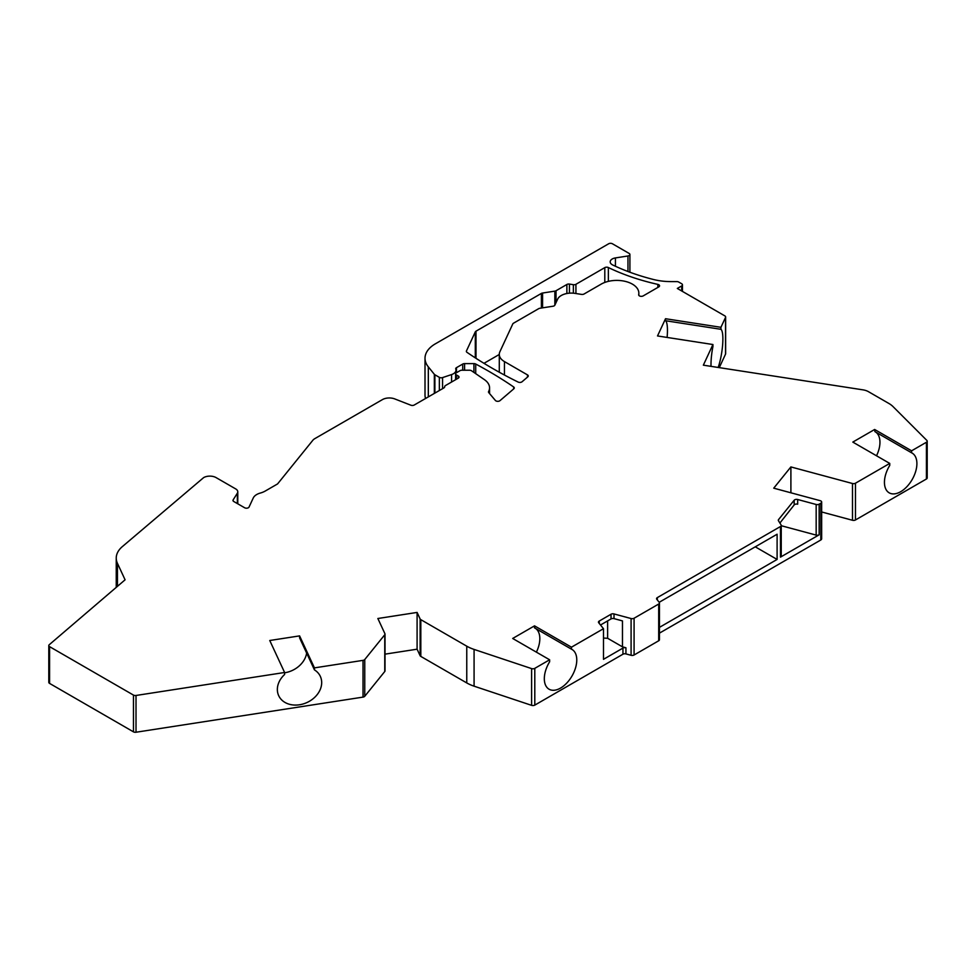 <?xml version="1.0" encoding="UTF-8"?>
<svg xmlns="http://www.w3.org/2000/svg" width="976" height="976" viewBox="0 0 976 976"><rect width="100%" height="100%" fill="white"/><g stroke="black" fill="none" stroke-linecap="round" stroke-linejoin="round"><path stroke-width="1.46" d="M719.275 367.623L725.546 354.117L725.546 317.371A2.647 1.525 0 0 0 725.632 316.98A2.647 1.525 0 0 0 724.851 315.895L677.32 288.445L681.687 285.931A2.647 1.525 0 0 0 682.456 284.846A2.647 1.525 0 0 0 681.687 283.76L678.723 282.052A2.647 1.525 0 0 0 676.844 281.6L671.061 281.6A44.127 25.474 0 0 1 653.371 279.465A170.336 98.344 0 0 1 612.745 264.996A7.064 4.075 180 0 1 610.195 261.861A7.064 4.075 180 0 1 615.429 257.92L627.958 255.98A2.647 1.525 0 0 0 629.91 254.504A2.647 1.525 0 0 0 629.142 253.431L612.416 243.768A2.647 1.525 0 0 0 608.67 243.768L435.357 343.833A35.307 20.386 0 0 0 425.011 358.241A35.307 20.386 0 0 0 428.318 366.854L434.344 374.32A2.647 1.525 0 0 0 434.881 374.76L439.359 377.346A2.647 1.525 0 0 0 442.555 377.59L451.571 374.577A8.821 5.1 0 0 0 455.975 370.172A8.821 5.1 0 0 0 455.768 369.074A2.647 1.525 180 0 1 455.707 368.745A2.647 1.525 180 0 1 456.487 367.659L462.722 364.06A2.647 1.525 180 0 1 464.588 363.621L473.921 363.621A2.647 1.525 180 0 1 475.715 364.024A441.298 254.785 180 0 1 513.657 386.96A2.647 1.525 0 0 1 514.279 387.936A2.647 1.525 0 0 1 513.827 388.79L499.968 400.66A2.647 1.525 180 0 1 495.393 400.465L488.769 392.62A2.647 1.525 180 0 1 488.5 391.962A2.647 1.525 180 0 1 488.622 391.51A22.07 12.737 0 0 0 489.562 387.826A22.07 12.737 0 0 0 484.401 379.64L471.542 370.782A2.647 1.525 0 0 0 469.517 370.233L461.855 370.233A2.647 1.525 0 0 0 459.989 370.685L456.39 372.759A2.647 1.525 0 0 0 455.609 373.845A2.647 1.525 0 0 0 456.39 374.918L458.256 376.004A2.647 1.525 180 0 1 459.037 377.09A2.647 1.525 180 0 1 458.256 378.163L445.446 385.569A2.647 1.525 0 0 0 444.678 386.642A2.647 1.525 0 0 0 444.678 386.728A2.647 1.525 180 0 1 444.678 386.813A2.647 1.525 180 0 1 443.909 387.899L414.251 405.016A2.647 1.525 180 0 1 410.896 405.211L394.743 398.916A9.711 5.6 0 0 0 382.446 399.599L314.784 438.663A9.711 5.6 0 0 0 312.857 440.261L277.782 483.669A2.647 1.525 180 0 1 277.257 484.108L265.204 491.062A17.653 10.187 180 0 1 260.336 493.051A13.237 7.649 0 0 0 253.26 497.98L249.039 507.069A2.647 1.525 180 0 1 244.61 507.752L233.764 501.493A2.647 1.525 180 0 1 232.983 500.407A2.647 1.525 180 0 1 233.142 499.883L237.351 493.209A7.064 4.075 0 0 0 237.778 491.806A7.064 4.075 0 0 0 235.716 488.927L216.111 477.618A8.821 5.1 0 0 0 203.63 477.618L122.281 546.67A35.307 20.386 0 0 0 116.242 558.077A35.307 20.386 0 0 0 117.449 563.347L125.087 579.805L49.251 644.721A2.647 1.525 0 0 0 48.8 645.575A2.647 1.525 0 0 0 49.581 646.649L133.456 695.083A2.647 1.525 0 0 0 136.018 695.473L284.602 672.488L269.754 640.5L299.595 635.888L314.443 667.877L314.443 669.878A22.948 18.093 -24.9 0 1 320.335 676.38A22.948 18.093 -24.9 0 1 307.135 702.452A22.948 18.093 -24.9 0 1 278.709 695.705A22.948 18.093 -24.9 0 1 284.602 674.489L284.602 672.488M725.546 317.371L720.935 327.302L720.935 329.302A22.948 4.843 -81.2 0 1 722.667 344.333A22.948 4.843 -81.2 0 1 718.165 367.452M711.028 366.354A22.948 4.843 -81.2 0 1 712.931 346.529L712.931 344.528L657.519 335.951L665.522 318.725L720.935 327.302M712.931 344.528L703.354 365.17L862.967 389.851A12.359 7.137 0 0 1 868.506 391.705L888.843 403.442A26.474 15.287 0 0 1 893.052 406.614L926.846 440.408A2.647 1.525 0 0 1 927.2 441.164A2.647 1.525 0 0 1 926.419 442.25L911.596 450.814L874.923 429.635L874.923 431.636L874.63 429.489A2.647 1.525 180 0 1 874.923 429.635M790.902 469.456L790.902 492.795L790.889 466.931L852.487 483.51A2.647 1.525 0 0 0 855.476 483.205L889.746 463.417L853.085 442.25A2.647 1.525 180 0 1 852.829 442.079L874.63 429.489M790.889 466.931L773.736 488.171L820.121 500.664A2.647 1.525 0 0 1 821.658 502.054A2.647 1.525 0 0 1 821.402 502.701L821.328 502.799A2.647 1.525 0 0 1 820.804 503.226L820.804 539.984L659.459 633.131M603.485 638.072L607.621 638.28L622.468 646.844L625.933 647.783L625.933 653.908A2.647 1.525 0 0 0 622.944 654.213L534.799 705.111A2.647 1.525 180 0 1 531.603 705.343L474.08 686.177A35.307 20.386 180 0 1 466.76 682.932L466.76 646.185A35.307 20.386 0 0 0 474.08 649.418L531.603 668.597A2.647 1.525 0 0 0 534.799 668.353L549.622 659.788L512.949 638.621A2.647 1.525 180 0 1 512.705 638.45L534.506 625.86A2.647 1.525 180 0 1 534.799 626.006L571.46 647.186L603.485 628.69L598.715 622.786A2.647 1.525 180 0 1 598.459 622.139A2.647 1.525 180 0 1 599.24 621.053L611.025 614.246A2.647 1.525 180 0 1 614.014 613.941L631.094 618.54A2.647 1.525 0 0 0 634.083 618.235L658.69 604.034A2.647 1.525 0 0 0 659.459 602.948A2.647 1.525 0 0 0 659.215 602.302L656.811 599.325A2.647 1.525 180 0 1 656.567 598.678A2.647 1.525 180 0 1 657.336 597.605L780.471 526.515A2.647 1.525 0 0 0 781.239 525.43A2.647 1.525 0 0 0 781.081 524.917L778.458 520.757A2.647 1.525 180 0 1 778.299 520.232A2.647 1.525 180 0 1 778.555 519.586L794.171 500.249A2.647 1.525 180 0 1 797.685 499.505L816.168 504.482A2.647 1.525 0 0 0 819.157 504.177L820.804 503.226M466.76 646.185L420.815 619.65A2.647 1.525 0 0 1 420.131 618.967L417.094 612.428L377.858 618.503L384.922 633.717A2.647 1.525 0 0 1 385.008 634.107A2.647 1.525 0 0 1 384.764 634.754L364.756 659.532A2.647 1.525 0 0 1 363.035 660.362L314.443 667.877M504.458 361.596L527.479 374.894A2.647 1.525 0 0 1 528.26 375.98A2.647 1.525 0 0 1 527.809 376.834L522.05 381.762A2.647 1.525 0 0 1 518.134 382.067A441.298 254.785 0 0 1 466.979 352.324A2.647 1.525 0 0 1 466.357 351.348A2.647 1.525 0 0 1 466.455 350.945L475.3 331.864A2.647 1.525 0 0 1 475.995 331.181L541.387 293.422A2.647 1.525 180 0 1 542.571 293.032L554.844 291.129A2.647 1.525 0 0 0 556.027 290.738L566.873 284.48A2.647 1.525 180 0 1 569.423 284.077L573.363 284.687A2.647 1.525 0 0 0 575.925 284.297L604.803 267.619A2.647 1.525 180 0 1 608.365 267.534A176.522 101.907 0 0 0 657.861 284.394A2.647 1.525 0 0 1 659.556 285.822A2.647 1.525 0 0 1 658.776 286.895L643.196 295.899A2.647 1.525 0 0 1 640.305 296.228A2.647 1.525 0 0 1 638.67 294.813A2.647 1.525 0 0 1 638.694 294.642A22.07 12.737 0 0 0 638.841 293.129A22.07 12.737 0 0 0 625.226 281.369A22.07 12.737 0 0 0 601.179 284.126L584.075 293.996A2.647 1.525 180 0 1 581.525 294.398L574.949 293.373A14.128 8.15 0 0 0 557.65 299.144L554.856 305.159A2.647 1.525 180 0 1 552.989 306.232L539.911 308.257A2.647 1.525 0 0 0 538.715 308.648L513.498 323.215A2.647 1.525 0 0 0 512.803 323.91L499.883 351.75A17.653 10.187 0 0 0 499.285 354.386A17.653 10.187 0 0 0 504.458 361.596L504.458 375.04M821.658 502.054L821.658 538.801A2.647 1.525 180 0 1 821.402 539.447L821.328 539.545A2.647 1.525 180 0 1 820.804 539.984M821.658 511.973L852.487 520.269A2.647 1.525 180 0 0 855.476 519.964L926.419 478.996L926.419 442.25M927.2 441.164L927.2 477.923A2.647 1.525 180 0 1 926.419 478.996M725.546 353.336A2.647 1.525 180 0 1 725.632 353.727A2.647 1.525 180 0 1 725.546 354.117M425.011 358.241L425.011 394.999A35.307 20.386 0 0 0 425.536 398.501M49.581 646.649L49.581 683.407A2.647 1.525 180 0 1 48.8 682.322L48.8 645.575M49.581 683.407L133.456 731.841A2.647 1.525 180 0 0 136.018 732.232L363.035 697.108L363.035 660.362M384.922 670.463A2.647 1.525 180 0 1 385.008 670.866A2.647 1.525 180 0 1 384.764 671.512L364.756 696.278A2.647 1.525 180 0 1 363.035 697.108M466.76 682.932L420.815 656.409A2.647 1.525 180 0 1 420.131 655.726L417.094 649.186L385.008 654.152M625.933 653.908L631.094 655.299A2.647 1.525 180 0 0 634.083 654.994L658.69 640.781A2.647 1.525 180 0 0 659.459 639.707L659.459 602.948M483.974 363.328L499.285 354.483M314.443 669.878L299.595 637.877L299.595 635.888M284.602 672.793A22.948 18.093 155.1 0 0 306.647 653.09M667.108 337.44A22.948 4.843 98.8 0 0 665.522 320.726L665.522 318.725M665.522 320.726L720.935 329.302M417.094 612.428L417.094 649.186M779.897 523.038L794.171 504.934L794.171 500.249M781.239 525.71L816.168 535.104L816.168 504.482M549.622 659.788L549.622 661.789A22.948 13.249 -60 0 0 549.073 689.215A22.948 13.249 -60 0 0 572.021 675.965A22.948 13.249 -60 0 0 572.021 649.467A22.948 13.249 -60 0 0 571.46 649.174L534.506 627.836L534.506 625.86M571.46 647.186L571.46 649.174M603.485 628.69L603.485 659.325L622.944 648.088A2.647 1.525 180 0 1 625.933 647.783M889.746 463.417L889.746 465.418A22.948 13.249 -60 0 0 889.197 492.843A22.948 13.249 -60 0 0 912.145 479.594A22.948 13.249 -60 0 0 912.145 453.096A22.948 13.249 -60 0 0 911.596 452.803L874.923 431.636M911.596 450.814L911.596 452.803M755.265 546.828L777.103 559.443L659.459 627.361M777.103 559.443L777.103 534.226L659.203 602.29M816.168 535.104A2.647 1.525 180 0 0 819.157 534.811L780.471 557.137A2.647 1.525 180 0 0 781.239 556.064A2.647 1.525 180 0 0 781.081 555.539M600.508 625.006L611.025 618.93A2.647 1.525 0 0 1 614.014 618.625L622.468 620.907L622.468 646.844M797.685 499.505L797.685 504.189A2.647 1.525 0 0 0 794.171 504.934M536.397 652.151A22.948 13.249 120 0 0 535.604 628.471M876.521 455.78A22.948 13.249 120 0 0 875.728 432.1M607.621 638.28L607.621 620.907M117.449 563.347L117.449 586.344M384.764 671.512L384.764 634.754M364.756 696.278L364.756 659.532M420.131 655.726L420.131 618.967M527.479 374.894L527.479 377.102M475.995 331.181L475.995 358.314M475.3 331.864L475.3 357.875M466.455 350.945L466.455 351.738M681.687 285.931L681.687 290.97M657.861 284.394L657.861 287.432M608.365 267.534L608.365 281.356M615.429 266.253L615.429 257.92M627.958 255.98L627.958 271.499M237.351 503.567L237.351 493.209M233.142 500.932L233.142 499.883M434.881 393.108L434.881 374.76M439.359 390.522L439.359 377.346M434.344 393.413L434.344 374.32M428.318 366.854L428.318 396.89M442.555 388.68L442.555 377.59M458.256 378.163L458.256 376.004M456.39 379.249L456.39 374.918M488.622 391.51L488.622 392.401M513.657 386.96L513.657 388.936M475.715 364.024L475.715 373.662M464.588 370.233L464.588 363.621M473.921 372.417L473.921 363.621M462.722 370.233L462.722 364.06M456.487 372.71L456.487 367.659M451.571 382.031L451.571 374.577M554.844 305.183L554.844 291.129M542.571 307.843L542.571 293.032M556.027 302.633L556.027 290.738M566.873 284.48L566.873 293.508M573.363 293.19L573.363 284.687M569.423 284.077L569.423 293.166M575.925 293.532L575.925 284.297M604.803 267.619L604.803 282.43M541.387 308.026L541.387 293.422M420.815 656.409L420.815 619.65M136.018 695.473L136.018 732.232M133.456 695.083L133.456 731.841M778.555 520.891L778.555 519.586M534.799 668.353L534.799 705.111M622.944 648.088L622.944 654.213M855.476 483.205L855.476 519.964M657.336 599.984L657.336 597.605M780.471 526.515L780.471 557.137M819.157 534.811L819.157 504.177M611.025 614.246L611.025 618.93M599.24 621.053L599.24 623.432M631.094 618.54L631.094 655.299M614.014 613.941L614.014 618.625M531.603 668.597L531.603 705.343M474.08 686.177L474.08 649.418M634.083 618.235L634.083 654.994M658.69 604.034L658.69 640.781M534.799 626.006L534.799 628.007M821.328 539.545L821.328 502.799M821.402 539.447L821.402 502.701M852.487 483.51L852.487 520.269M499.285 372.222L499.285 354.386M682.456 291.421L682.456 284.846M638.841 295.362L638.841 293.129M629.91 254.504L629.91 272.231M116.242 558.077L116.242 587.381M237.778 503.811L237.778 491.806M455.609 379.701L455.609 373.845M489.562 393.56L489.562 387.826M455.975 373.064L455.975 370.172M725.632 353.727L725.632 316.98M385.008 670.866L385.008 634.107M781.239 525.43L781.239 556.064"/></g></svg>
